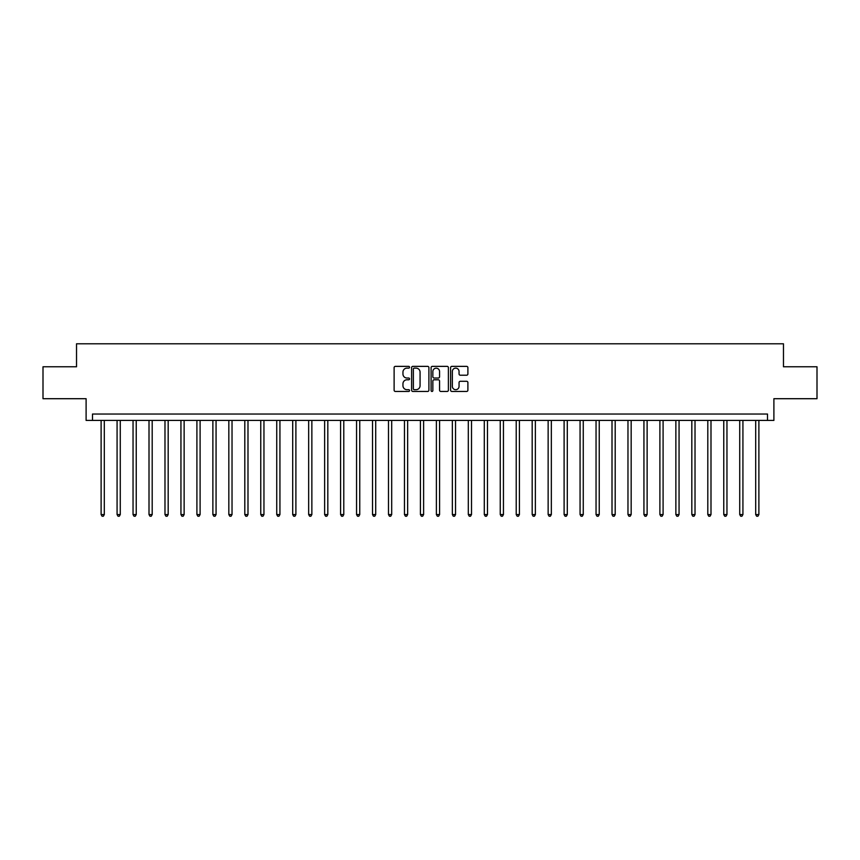 <?xml version="1.0" encoding="UTF-8"?>
<svg xmlns="http://www.w3.org/2000/svg" width="860" height="860" viewBox="0 0 860 860"><rect width="100%" height="100%" fill="white"/><g stroke="black" fill="none" stroke-linecap="round" stroke-linejoin="round"><path stroke-width="1.29" d="M409.564 367.252A0.881 0.881 0 0 0 408.683 366.371L395.363 366.371A1.258 1.258 0 0 0 394.116 367.629L394.116 390.193A1.258 1.258 0 0 0 395.363 391.45L408.683 391.45A0.881 0.881 0 0 0 409.564 390.569A0.881 0.881 0 0 0 408.683 389.688L406.963 389.688A4.01 4.01 0 0 1 402.953 385.678L402.953 383.796A4.01 4.01 0 0 1 406.963 379.787L408.683 379.787A0.881 0.881 0 0 0 409.564 378.916A0.881 0.881 0 0 0 408.683 378.035L406.963 378.035A4.01 4.01 0 0 1 402.953 374.025L402.953 372.144A4.01 4.01 0 0 1 406.963 368.134L408.683 368.134A0.881 0.881 0 0 0 409.564 367.252M466.636 375.207A1.258 1.258 0 0 0 467.894 373.96L467.894 367.629A1.258 1.258 0 0 0 466.636 366.371L451.844 366.371A1.258 1.258 0 0 0 450.597 367.629L450.597 390.193A1.258 1.258 0 0 0 451.844 391.45L466.636 391.45A1.258 1.258 0 0 0 467.894 390.193L467.894 382.55A1.258 1.258 0 0 0 466.636 381.292L460.304 381.292A1.258 1.258 0 0 0 459.057 382.55L459.057 386.344A3.354 3.354 0 0 1 455.703 389.688A3.354 3.354 0 0 1 452.349 386.344L452.349 371.488A3.354 3.354 0 0 1 455.703 368.134A3.354 3.354 0 0 1 459.057 371.488L459.057 373.96A1.258 1.258 0 0 0 460.304 375.207L466.636 375.207M767.507 420.422L773.892 420.422L773.892 398.707L817 398.707L817 366.779L783.471 366.779L783.471 343.785L76.529 343.785L76.529 366.779L43 366.779L43 398.707L86.107 398.707L86.107 420.422L767.507 420.422L767.507 414.036L92.493 414.036L92.493 420.422M428.904 367.629A1.258 1.258 0 0 0 427.646 366.371L412.854 366.371A1.258 1.258 0 0 0 411.607 367.629L411.607 390.193A1.258 1.258 0 0 0 412.854 391.45L427.646 391.45A1.258 1.258 0 0 0 428.904 390.193L428.904 367.629M432.354 366.371L447.146 366.371A1.258 1.258 0 0 1 448.393 367.629L448.393 390.193A1.258 1.258 0 0 1 447.146 391.45L440.815 391.45A1.258 1.258 0 0 1 439.557 390.193L439.557 381.044A1.258 1.258 0 0 0 438.31 379.787L434.106 379.787A1.258 1.258 0 0 0 432.849 381.044L432.849 390.569A0.881 0.881 0 0 1 431.978 391.45A0.881 0.881 0 0 1 431.096 390.569L431.096 367.629A1.258 1.258 0 0 1 432.354 366.371M414.23 368.134A0.881 0.881 0 0 0 413.359 369.004L413.359 388.817A0.881 0.881 0 0 0 414.23 389.688L416.057 389.688A4.01 4.01 0 0 0 420.067 385.678L420.067 372.144A4.01 4.01 0 0 0 416.057 368.134L414.23 368.134M439.557 371.541A3.354 3.354 0 0 0 436.203 368.188A3.354 3.354 0 0 0 432.849 371.541L432.849 376.777A1.258 1.258 0 0 0 434.106 378.035L438.31 378.035A1.258 1.258 0 0 0 439.557 376.777L439.557 371.541M101.114 420.422L101.114 514.549L104.307 514.549L104.307 420.422M104.307 514.549L103.35 516.215L102.071 516.215L101.114 514.549M117.078 420.422L117.078 514.549L120.271 514.549L120.271 420.422M120.271 514.549L119.314 516.215L118.035 516.215L117.078 514.549M133.042 420.422L133.042 514.549L136.235 514.549L136.235 420.422M136.235 514.549L135.278 516.215L133.999 516.215L133.042 514.549M149.006 420.422L149.006 514.549L152.198 514.549L152.198 420.422M152.198 514.549L151.242 516.215L149.963 516.215L149.006 514.549M164.98 420.422L164.98 514.549L168.173 514.549L168.173 420.422M168.173 514.549L167.205 516.215L165.937 516.215L164.98 514.549M180.944 420.422L180.944 514.549L184.137 514.549L184.137 420.422M184.137 514.549L183.18 516.215L181.901 516.215L180.944 514.549M196.908 420.422L196.908 514.549L200.1 514.549L200.1 420.422M200.1 514.549L199.144 516.215L197.864 516.215L196.908 514.549M212.871 420.422L212.871 514.549L216.064 514.549L216.064 420.422M216.064 514.549L215.107 516.215L213.828 516.215L212.871 514.549M228.835 420.422L228.835 514.549L232.028 514.549L232.028 420.422M232.028 514.549L231.071 516.215L229.792 516.215L228.835 514.549M244.799 420.422L244.799 514.549L247.992 514.549L247.992 420.422M247.992 514.549L247.035 516.215L245.756 516.215L244.799 514.549M260.763 420.422L260.763 514.549L263.955 514.549L263.955 420.422M263.955 514.549L262.999 516.215L261.73 516.215L260.763 514.549M276.737 420.422L276.737 514.549L279.93 514.549L279.93 420.422M279.93 514.549L278.962 516.215L277.694 516.215L276.737 514.549M292.701 420.422L292.701 514.549L295.894 514.549L295.894 420.422M295.894 514.549L294.937 516.215L293.658 516.215L292.701 514.549M308.665 420.422L308.665 514.549L311.858 514.549L311.858 420.422M311.858 514.549L310.901 516.215L309.621 516.215L308.665 514.549M324.629 420.422L324.629 514.549L327.821 514.549L327.821 420.422M327.821 514.549L326.864 516.215L325.585 516.215L324.629 514.549M340.592 420.422L340.592 514.549L343.785 514.549L343.785 420.422M343.785 514.549L342.828 516.215L341.549 516.215L340.592 514.549M356.556 420.422L356.556 514.549L359.749 514.549L359.749 420.422M359.749 514.549L358.792 516.215L357.513 516.215L356.556 514.549M372.52 420.422L372.52 514.549L375.712 514.549L375.712 420.422M375.712 514.549L374.756 516.215L373.487 516.215L372.52 514.549M388.494 420.422L388.494 514.549L391.687 514.549L391.687 420.422M391.687 514.549L390.73 516.215L389.451 516.215L388.494 514.549M404.458 420.422L404.458 514.549L407.651 514.549L407.651 420.422M407.651 514.549L406.694 516.215L405.415 516.215L404.458 514.549M420.422 420.422L420.422 514.549L423.614 514.549L423.614 420.422M423.614 514.549L422.658 516.215L421.378 516.215L420.422 514.549M436.385 420.422L436.385 514.549L439.578 514.549L439.578 420.422M439.578 514.549L438.621 516.215L437.342 516.215L436.385 514.549M452.349 420.422L452.349 514.549L455.542 514.549L455.542 420.422M455.542 514.549L454.585 516.215L453.306 516.215L452.349 514.549M468.313 420.422L468.313 514.549L471.506 514.549L471.506 420.422M471.506 514.549L470.549 516.215L469.27 516.215L468.313 514.549M484.287 420.422L484.287 514.549L487.48 514.549L487.48 420.422M487.48 514.549L486.513 516.215L485.244 516.215L484.287 514.549M500.251 420.422L500.251 514.549L503.444 514.549L503.444 420.422M503.444 514.549L502.487 516.215L501.208 516.215L500.251 514.549M516.215 420.422L516.215 514.549L519.408 514.549L519.408 420.422M519.408 514.549L518.451 516.215L517.172 516.215L516.215 514.549M532.179 420.422L532.179 514.549L535.371 514.549L535.371 420.422M535.371 514.549L534.415 516.215L533.135 516.215L532.179 514.549M548.142 420.422L548.142 514.549L551.335 514.549L551.335 420.422M551.335 514.549L550.379 516.215L549.099 516.215L548.142 514.549M564.106 420.422L564.106 514.549L567.299 514.549L567.299 420.422M567.299 514.549L566.342 516.215L565.063 516.215L564.106 514.549M580.07 420.422L580.07 514.549L583.263 514.549L583.263 420.422M583.263 514.549L582.306 516.215L581.038 516.215L580.07 514.549M596.044 420.422L596.044 514.549L599.237 514.549L599.237 420.422M599.237 514.549L598.27 516.215L597.001 516.215L596.044 514.549M612.008 420.422L612.008 514.549L615.201 514.549L615.201 420.422M615.201 514.549L614.244 516.215L612.965 516.215L612.008 514.549M627.972 420.422L627.972 514.549L631.165 514.549L631.165 420.422M631.165 514.549L630.208 516.215L628.929 516.215L627.972 514.549M643.936 420.422L643.936 514.549L647.129 514.549L647.129 420.422M647.129 514.549L646.172 516.215L644.892 516.215L643.936 514.549M659.899 420.422L659.899 514.549L663.092 514.549L663.092 420.422M663.092 514.549L662.135 516.215L660.856 516.215L659.899 514.549M675.863 420.422L675.863 514.549L679.056 514.549L679.056 420.422M679.056 514.549L678.099 516.215L676.82 516.215L675.863 514.549M691.827 420.422L691.827 514.549L695.02 514.549L695.02 420.422M695.02 514.549L694.063 516.215L692.794 516.215L691.827 514.549M707.801 420.422L707.801 514.549L710.994 514.549L710.994 420.422M710.994 514.549L710.038 516.215L708.758 516.215L707.801 514.549M723.765 420.422L723.765 514.549L726.958 514.549L726.958 420.422M726.958 514.549L726.001 516.215L724.722 516.215L723.765 514.549M739.729 420.422L739.729 514.549L742.922 514.549L742.922 420.422M742.922 514.549L741.965 516.215L740.686 516.215L739.729 514.549M755.693 420.422L755.693 514.549L758.885 514.549L758.885 420.422M758.885 514.549L757.929 516.215L756.649 516.215L755.693 514.549"/></g></svg>
